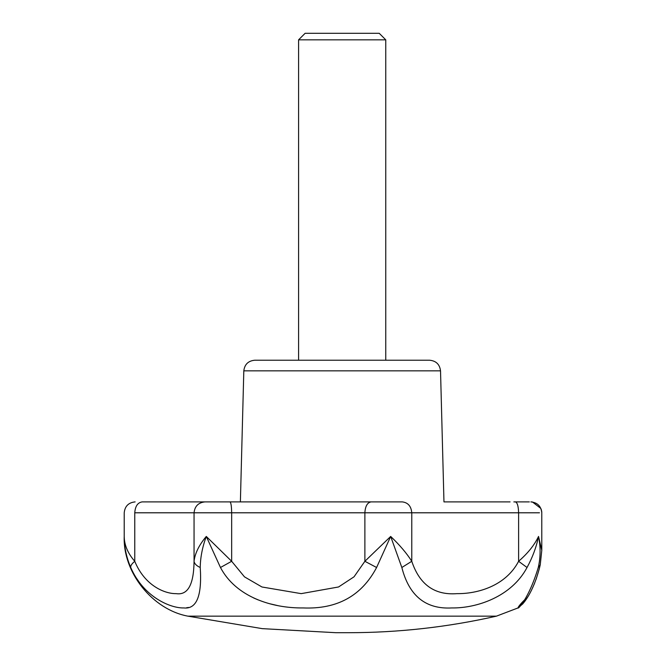 <?xml version="1.0" encoding="UTF-8"?>
<svg xmlns="http://www.w3.org/2000/svg" width="666" height="666" viewBox="0 0 666 666"><rect width="100%" height="100%" fill="white"/><g stroke="black" fill="none" stroke-linecap="round" stroke-linejoin="round"><path stroke-width="1" d="M298.584 39.835L385.764 39.835L379.229 33.3L305.12 33.3L298.584 39.835L298.584 360.231M443.964 501.898L510.073 501.898L443.964 501.898L440.526 370.845L243.814 370.845C244.613 364.394 248.243 360.855 254.712 360.231L339.177 360.231M254.72 360.231L429.637 360.231C436.097 360.855 439.727 364.394 440.526 370.845L436.613 370.845M524.467 599.991C508.608 615.584 525.299 610.597 538.278 567.499C540.609 557.384 540.692 547.027 538.544 536.438C536.388 547.027 532.55 557.384 527.039 567.499C511.43 596.919 476.473 608.316 451.856 607.941C425.774 609.39 409.107 595.912 401.839 567.499L390.676 536.438L376.598 567.499C361.621 595.879 337.129 609.357 303.13 607.941C271.978 608.299 236.005 597.011 220.471 567.499L206.285 536.438C202.406 547.027 200.383 557.384 200.225 567.499C202.114 595.879 196.636 609.357 183.799 607.941C170.421 608.299 143.465 597.011 130.744 567.499C126.398 557.384 124.226 547.027 124.217 536.438L124.484 542.765M136.147 577.738L139.161 582.126M153.663 596.644L156.985 598.934M186.48 607.792L188.503 607.45M253.621 597.943L258.092 599.883M269.672 603.737L277.281 605.494M187.895 616.15L262.279 628.646L335.872 632.7L348.468 632.7C398.41 632.683 447.735 627.164 496.445 616.15L187.895 616.15C152.506 609.581 122.819 572.444 124.217 536.438C124.292 545.046 127.805 553.329 134.765 561.288C144.955 586.205 165.359 593.897 176.182 593.639C187.837 595.404 193.798 584.623 194.056 561.288C194.988 553.329 199.059 545.046 206.285 536.438L231.66 561.288L244.489 576.864L261.954 586.987L301.182 593.639L338.561 586.971L354.029 576.814L364.876 561.288L390.676 536.438C399.717 545.046 406.751 553.329 411.771 561.288C419.538 584.615 434.632 595.396 457.043 593.639C477.189 593.905 505.661 586.147 518.606 561.288C527.805 553.329 534.448 545.046 538.544 536.438L541.783 550.332L540.251 564.776L541.783 550.366M539.477 512.795L194.056 512.795C194.747 506.227 198.368 502.589 204.928 501.898L142.149 501.898C132.859 501.898 132.859 501.898 142.149 501.898L240.384 501.898L243.814 370.845M397.585 501.898L229.162 501.898M524.284 501.898C505.427 501.898 505.427 501.898 524.284 501.898M513.844 501.898L529.345 501.898M220.471 567.499L231.66 561.288L231.66 512.795C231.552 506.227 230.994 502.589 229.995 501.898L402.314 501.898C408.017 502.589 411.172 506.227 411.771 512.795L411.771 561.288L401.839 567.499M538.278 567.499L540.251 564.776C533.191 594.596 521.919 604.337 522.927 603.737L517.99 607.941L496.445 616.15M527.039 567.499L518.606 561.288L518.606 512.795C518.406 506.227 517.349 502.589 515.434 501.898M376.598 567.499L364.876 561.288L364.876 512.795C365.276 506.227 367.332 502.589 371.054 501.898M130.744 567.499C130.436 565.817 131.776 563.752 134.765 561.288L134.765 512.795C120.829 512.795 120.829 512.795 134.765 512.795C135.231 506.227 137.696 502.589 142.149 501.898M200.225 567.499C196.503 565.817 194.447 563.752 194.056 561.288L194.056 512.795L134.765 512.795M293.132 370.845L282.242 370.845M418.156 370.845L391.208 370.845M530.885 501.898C537.47 502.564 541.1 506.193 541.783 512.795L541.758 512.795M385.764 39.835L385.764 360.231M124.217 536.438L124.217 512.795C124.892 506.202 128.521 502.572 135.115 501.898M541.783 550.332L541.774 512.504M541.766 512.304L541.708 511.521M541.683 511.338L541.208 509.315M540.892 508.491L532.492 502.014M532.151 501.973L531.077 501.898M540.243 564.801L539.277 568.889M539.26 568.955L536.122 579.254M534.557 583.366L531.476 590.226M527.963 596.578L524.475 601.748"/></g></svg>
